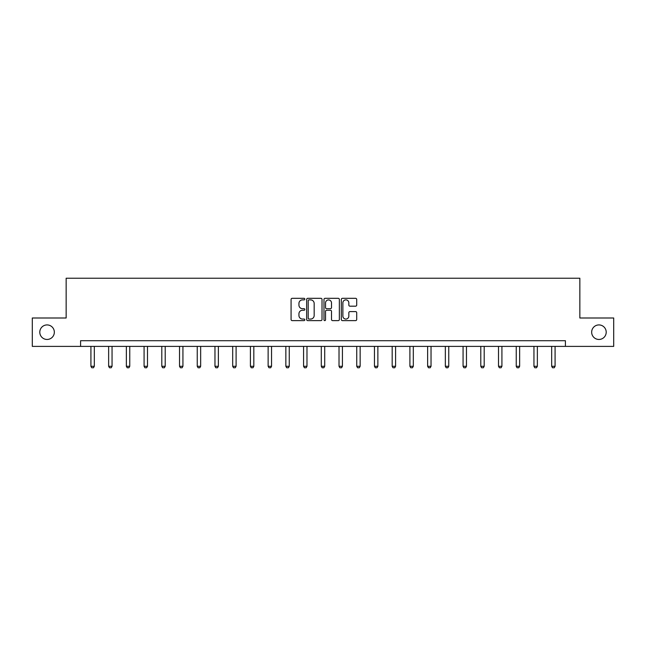 <?xml version="1.0" encoding="UTF-8"?>
<svg xmlns="http://www.w3.org/2000/svg" width="646" height="646" viewBox="0 0 646 646"><rect width="100%" height="100%" fill="white"/><g stroke="black" fill="none" stroke-linecap="round" stroke-linejoin="round"><path stroke-width="0.97" d="M304.823 299.098A0.783 0.783 0 0 0 304.048 298.323L292.194 298.323A1.114 1.114 0 0 0 291.08 299.437L291.08 319.504A1.114 1.114 0 0 0 292.194 320.618L304.048 320.618A0.783 0.783 0 0 0 304.823 319.843A0.783 0.783 0 0 0 304.048 319.059L302.514 319.059A3.569 3.569 0 0 1 298.945 315.49L298.945 313.819A3.569 3.569 0 0 1 302.514 310.25L304.048 310.25A0.783 0.783 0 0 0 304.823 309.474A0.783 0.783 0 0 0 304.048 308.691L302.514 308.691A3.569 3.569 0 0 1 298.945 305.122L298.945 303.45A3.569 3.569 0 0 1 302.514 299.881L304.048 299.881A0.783 0.783 0 0 0 304.823 299.098M591.663 332.189A7.268 7.268 0 0 0 598.931 339.457A7.268 7.268 0 0 0 606.206 332.189A7.268 7.268 0 0 0 598.931 324.922A7.268 7.268 0 0 0 591.663 332.189M39.794 332.189A7.268 7.268 0 0 0 47.069 339.457A7.268 7.268 0 0 0 54.337 332.189A7.268 7.268 0 0 0 47.069 324.922A7.268 7.268 0 0 0 39.794 332.189M355.591 306.18A1.114 1.114 0 0 0 356.705 305.065L356.705 299.437A1.114 1.114 0 0 0 355.591 298.323L342.428 298.323A1.114 1.114 0 0 0 341.314 299.437L341.314 319.504A1.114 1.114 0 0 0 342.428 320.618L355.591 320.618A1.114 1.114 0 0 0 356.705 319.504L356.705 312.704A1.114 1.114 0 0 0 355.591 311.59L349.954 311.59A1.114 1.114 0 0 0 348.84 312.704L348.84 316.08A2.98 2.98 0 0 1 345.86 319.059A2.98 2.98 0 0 1 342.873 316.08L342.873 302.861A2.98 2.98 0 0 1 345.86 299.881A2.98 2.98 0 0 1 348.84 302.861L348.84 305.065A1.114 1.114 0 0 0 349.954 306.18L355.591 306.18M80.58 346.393L32.3 346.393L32.3 317.993L66.15 317.993L66.15 278.232L579.85 278.232L579.85 317.993L613.7 317.993L613.7 346.393L565.42 346.393L565.42 340.708L80.58 340.708L80.58 346.393L565.42 346.393M322.023 299.437A1.114 1.114 0 0 0 320.909 298.323L307.754 298.323A1.114 1.114 0 0 0 306.64 299.437L306.64 319.504A1.114 1.114 0 0 0 307.754 320.618L320.909 320.618A1.114 1.114 0 0 0 322.023 319.504L322.023 299.437M325.091 298.323L338.246 298.323A1.114 1.114 0 0 1 339.36 299.437L339.36 319.504A1.114 1.114 0 0 1 338.246 320.618L332.617 320.618A1.114 1.114 0 0 1 331.503 319.504L331.503 311.364A1.114 1.114 0 0 0 330.389 310.25L326.65 310.25A1.114 1.114 0 0 0 325.536 311.364L325.536 319.843A0.783 0.783 0 0 1 324.752 320.618A0.783 0.783 0 0 1 323.977 319.843L323.977 299.437A1.114 1.114 0 0 1 325.091 298.323M308.982 299.881A0.783 0.783 0 0 0 308.199 300.665L308.199 318.276A0.783 0.783 0 0 0 308.982 319.059L310.597 319.059A3.569 3.569 0 0 0 314.166 315.49L314.166 303.45A3.569 3.569 0 0 0 310.597 299.881L308.982 299.881M331.503 302.917A2.98 2.98 0 0 0 328.523 299.938A2.98 2.98 0 0 0 325.536 302.917L325.536 307.577A1.114 1.114 0 0 0 326.65 308.691L330.389 308.691A1.114 1.114 0 0 0 331.503 307.577L331.503 302.917M90.916 346.393L90.916 366.29L94.324 366.29L94.324 346.393M94.324 366.29L93.476 367.768L91.772 367.768L90.916 366.29M108.641 346.393L108.641 366.29L112.049 366.29L112.049 346.393M112.049 366.29L111.193 367.768L109.489 367.768L108.641 366.29M126.358 346.393L126.358 366.29L129.765 366.29L129.765 346.393M129.765 366.29L128.917 367.768L127.214 367.768L126.358 366.29M144.082 346.393L144.082 366.29L147.49 366.29L147.49 346.393M147.49 366.29L146.634 367.768L144.93 367.768L144.082 366.29M161.807 346.393L161.807 366.29L165.214 366.29L165.214 346.393M165.214 366.29L164.359 367.768L162.655 367.768L161.807 366.29M179.523 346.393L179.523 366.29L182.931 366.29L182.931 346.393M182.931 366.29L182.083 367.768L180.379 367.768L179.523 366.29M197.248 346.393L197.248 366.29L200.656 366.29L200.656 346.393M200.656 366.29L199.8 367.768L198.096 367.768L197.248 366.29M214.965 346.393L214.965 366.29L218.372 366.29L218.372 346.393M218.372 366.29L217.524 367.768L215.821 367.768L214.965 366.29M232.689 346.393L232.689 366.29L236.097 366.29L236.097 346.393M236.097 366.29L235.241 367.768L233.537 367.768L232.689 366.29M250.414 346.393L250.414 366.29L253.821 366.29L253.821 346.393M253.821 366.29L252.966 367.768L251.262 367.768L250.414 366.29M268.13 346.393L268.13 366.29L271.538 366.29L271.538 346.393M271.538 366.29L270.69 367.768L268.986 367.768L268.13 366.29M285.855 346.393L285.855 366.29L289.263 366.29L289.263 346.393M289.263 366.29L288.407 367.768L286.703 367.768L285.855 366.29M303.572 346.393L303.572 366.29L306.979 366.29L306.979 346.393M306.979 366.29L306.131 367.768L304.428 367.768L303.572 366.29M321.296 346.393L321.296 366.29L324.704 366.29L324.704 346.393M324.704 366.29L323.856 367.768L322.144 367.768L321.296 366.29M339.021 346.393L339.021 366.29L342.428 366.29L342.428 346.393M342.428 366.29L341.572 367.768L339.869 367.768L339.021 366.29M356.737 346.393L356.737 366.29L360.145 366.29L360.145 346.393M360.145 366.29L359.297 367.768L357.593 367.768L356.737 366.29M374.462 346.393L374.462 366.29L377.87 366.29L377.87 346.393M377.87 366.29L377.014 367.768L375.31 367.768L374.462 366.29M392.179 346.393L392.179 366.29L395.586 366.29L395.586 346.393M395.586 366.29L394.738 367.768L393.034 367.768L392.179 366.29M409.903 346.393L409.903 366.29L413.311 366.29L413.311 346.393M413.311 366.29L412.463 367.768L410.759 367.768L409.903 366.29M427.628 346.393L427.628 366.29L431.035 366.29L431.035 346.393M431.035 366.29L430.179 367.768L428.476 367.768L427.628 366.29M445.344 346.393L445.344 366.29L448.752 366.29L448.752 346.393M448.752 366.29L447.904 367.768L446.2 367.768L445.344 366.29M463.069 346.393L463.069 366.29L466.477 366.29L466.477 346.393M466.477 366.29L465.621 367.768L463.917 367.768L463.069 366.29M480.785 346.393L480.785 366.29L484.193 366.29L484.193 346.393M484.193 366.29L483.345 367.768L481.641 367.768L480.785 366.29M498.51 346.393L498.51 366.29L501.918 366.29L501.918 346.393M501.918 366.29L501.07 367.768L499.366 367.768L498.51 366.29M516.235 346.393L516.235 366.29L519.642 366.29L519.642 346.393M519.642 366.29L518.786 367.768L517.083 367.768L516.235 366.29M533.951 346.393L533.951 366.29L537.359 366.29L537.359 346.393M537.359 366.29L536.511 367.768L534.807 367.768L533.951 366.29M551.676 346.393L551.676 366.29L555.084 366.29L555.084 346.393M555.084 366.29L554.228 367.768L552.524 367.768L551.676 366.29"/></g></svg>
